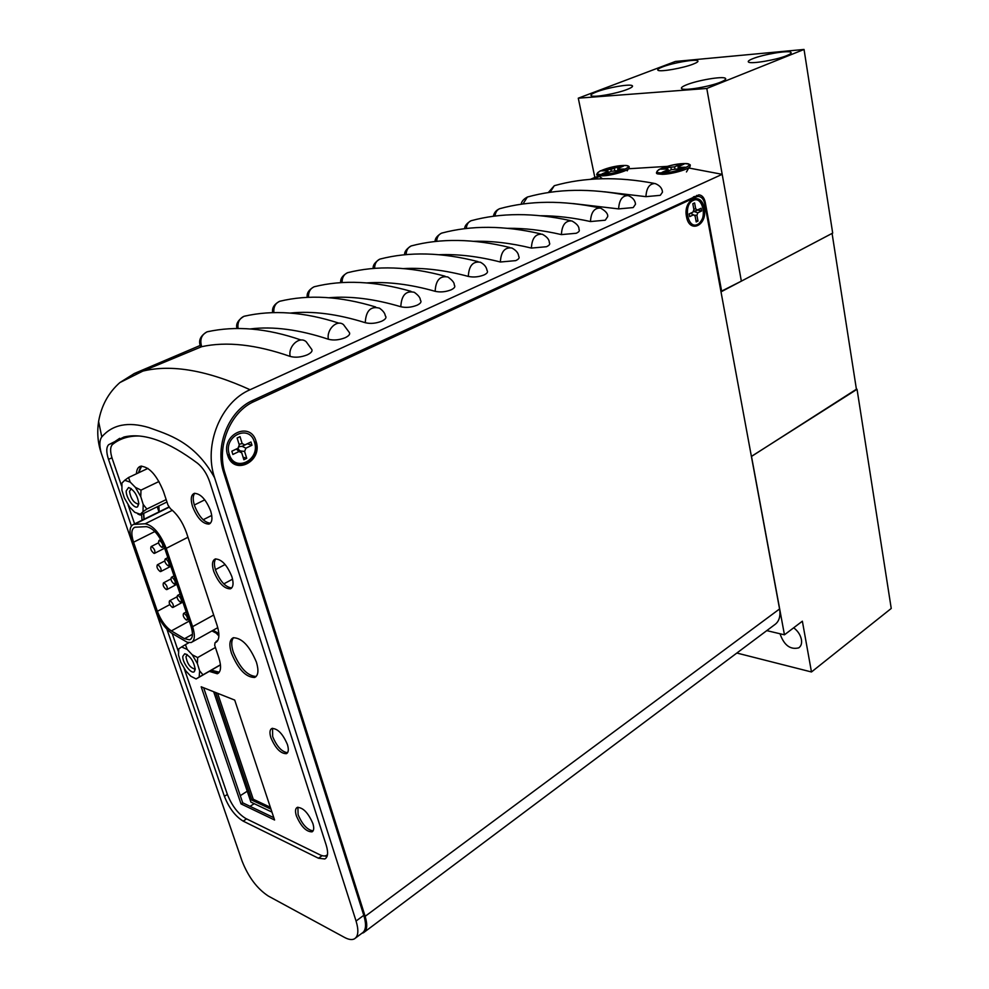<?xml version="1.0" encoding="UTF-8"?>
<svg xmlns="http://www.w3.org/2000/svg" width="989" height="989" viewBox="0 0 989 989"><rect width="100%" height="100%" fill="white"/><g stroke="black" fill="none" stroke-linecap="round" stroke-linejoin="round"><path stroke-width="1.48" d="M720.721 82.099C725.085 80.307 726.594 79.009 725.258 78.205C722.155 76.104 697.443 80.332 686.626 84.782C682.076 86.624 680.494 87.959 681.891 88.787C684.895 90.877 710.015 86.587 720.721 82.099M786.824 55.607C790.57 54.074 791.905 52.961 790.804 52.256C788.097 50.192 763.038 54.469 752.777 58.697C748.858 60.267 747.474 61.417 748.624 62.146C751.22 64.198 776.674 59.872 786.824 55.607M693.215 64.1C697.245 62.517 698.716 61.392 697.616 60.725C695.106 58.969 672.681 62.925 662.642 66.869C658.464 68.488 656.943 69.638 658.068 70.33C660.491 72.086 683.263 68.08 693.215 64.1M627.113 89.467C631.748 87.638 633.417 86.352 632.107 85.586C629.264 83.805 607.159 87.737 596.614 91.866C591.805 93.732 590.074 95.055 591.422 95.834C594.191 97.627 616.654 93.634 627.113 89.467M706.789 88.466L578.281 98.183L675.4 61.454L804.045 49.45L706.789 88.466L741.354 281.148L720.932 291.458M590.408 179.343L594.846 177.451L578.281 98.183M804.045 49.45L832.689 233.095L741.354 281.148L722.193 174.324L688.727 167.994M780.16 633.801L780.284 634.53C784.326 645.446 790.471 649.884 798.729 647.857C801.127 646.188 802.03 643.419 801.424 639.549C800.41 634.851 797.826 630.933 793.685 627.792M736.854 653.037L811.475 671.976L802.363 621.191L784.45 634.814L751.504 456.423L856.412 389.221M721.105 291.804L832.083 233.404L856.474 389.641L751.393 456.411L720.993 291.792M811.475 671.976L891.237 608.458L857.043 389.283M784.45 634.814L766.772 630.623M256.102 441.477C250.588 420.424 220.473 434.517 227.655 455.175C233.639 476.265 263.148 461.64 256.102 441.477M704.23 208.271C701.522 190.741 682.781 199.321 686.49 216.64C689.42 234.232 707.889 225.269 704.23 208.271M251.416 401.064L254.198 401.485C230.276 411.758 216.035 446.818 225.195 473.731L223.959 473.471M361.875 933.27L363.495 932.726C367.154 930.464 367.71 924.999 365.139 916.333L225.195 473.731M364.718 931.811L774.362 624.937C779.023 621.821 780.766 616.493 779.567 608.964L704.737 203.783C703.711 199.222 701.609 196.774 698.444 196.44L693.388 196.922M694.278 196.514L698.234 196.452M254.198 401.485L696.429 196.885M215.763 642.318L217.444 640.996M211.312 670.196L219.274 672.211M143.702 513.378L144.122 519.2M141.662 466.079L138.645 472.767M119.669 438.325L113.512 442.503L112.054 444.902M324.54 855.967L327.038 856.4M217.778 640.464L216.072 641.428M158.883 505.948L159.155 511.808M213.105 630.277L218.866 633.59M166.931 629.251L224.404 796.343C229.028 808.038 235.283 816.296 243.17 821.117L318.458 858.229L324.812 858.971C327.952 857.154 328.435 852.567 326.234 845.224L209.717 481.89C206.961 473.892 202.918 467.698 197.602 463.297C168.043 441.131 143.479 432.366 123.934 437.027L108.642 444.704C106.219 447.226 106.169 452.121 108.506 459.366L131.401 525.938M98.603 421.499L101.793 436.903C112.474 424.565 128.1 421.438 148.684 427.52C167.549 434.431 194.586 441.354 214.625 477.823L356.065 921.031C358.896 930.488 358.339 936.447 354.383 938.882C351.923 940.106 348.647 939.624 344.555 937.436L268.353 896.071C257.177 888.765 248.412 877.107 242.07 861.085L101.237 453.086C97.8 442.973 96.922 432.44 98.603 421.499C101.36 405.675 108.444 392.707 119.842 382.595L134.38 373.471L200.248 345.433M101.793 436.903C99.419 440.167 99.234 445.569 101.237 453.086M214.625 477.823C203.314 444.988 220.844 402.066 250.069 389.728L722.193 174.324M598.877 176.03L594.846 177.451L595.032 178.366M356.065 921.031L363.779 915.32L223.712 472.73C214.539 445.779 228.793 410.695 252.751 400.421L698.914 194.845C702.091 195.167 704.193 197.615 705.219 202.201L721.698 291.495M363.779 915.32C366.585 924.752 365.992 930.711 362.011 933.171L355.706 937.893M696.664 195.414L698.11 196.452M345.025 337.781C339.042 340.08 333.503 340.575 328.397 339.252C326.271 329.473 337.15 319.113 343.542 324.689L348.894 331.908C350.588 333.713 349.426 335.617 345.408 337.595L345.408 337.595M328.397 339.252C299.123 329.547 273.063 326.11 250.229 328.941M416.876 305.292C411.263 307.443 405.91 307.925 400.805 306.738C401.447 295.254 405.935 290.432 414.28 292.299C418.359 295.229 420.387 297.825 420.362 300.112C421.784 301.744 420.745 303.413 417.234 305.131L417.234 305.131M400.805 306.738C374.497 298.888 350.551 295.884 328.978 297.738M483.856 275.016C478.589 277.031 473.41 277.489 468.316 276.413C468.873 265.794 472.915 261.071 480.419 262.246C484.289 264.323 486.489 267.042 487.021 270.43C488.207 271.888 487.268 273.372 484.19 274.868L484.19 274.868M468.316 276.413C444.976 270.133 423.341 267.512 403.401 268.588M546.447 246.731L531.39 248.078C531.934 238.176 535.593 233.565 542.38 234.257C547.028 236.816 549.34 239.622 549.328 242.664C550.329 243.974 549.464 245.272 546.756 246.582L546.756 246.582M531.39 248.078C511.053 243.109 491.892 240.846 473.916 241.304M605.058 220.226L590.482 221.548C591.002 212.252 594.352 207.764 600.521 208.086C605.725 211.003 608.111 213.847 607.691 216.616L605.355 220.09M590.482 221.548C573.15 217.691 556.597 215.75 540.835 215.738M667.241 166.375L628.559 168.76M660.071 195.352L645.928 196.65C646.46 187.861 649.55 183.497 655.175 183.558C659.799 185.45 662.234 188.306 662.482 192.15L660.355 195.229M645.928 196.65L604.477 191.779M632.997 207.591L618.632 208.902C619.163 199.865 622.378 195.439 628.262 195.624C632.713 197.491 635.136 200.359 635.519 204.204L633.281 207.467M618.632 208.902L573.051 203.561M576.228 233.268L561.406 234.603C561.937 225.01 565.436 220.46 571.902 220.955C576.871 223.724 579.233 226.555 578.973 229.436C579.888 230.672 579.072 231.896 576.525 233.12L576.525 233.12M561.406 234.603C542.578 230.214 524.702 228.113 507.802 228.311M511.906 248.016C516.184 250.341 518.446 253.11 518.693 256.324C519.781 257.696 518.879 259.093 515.998 260.49L515.998 260.49M515.665 260.639L500.385 262.011C478.54 256.411 458.117 253.975 439.128 254.717M450.935 289.901C445.507 291.978 440.241 292.447 435.148 291.31C435.729 280.283 439.981 275.511 447.906 277.007C452.406 280.221 454.532 282.891 454.26 285.017C455.57 286.563 454.569 288.133 451.293 289.74L451.293 289.74M435.148 291.31C410.311 284.276 387.503 281.482 366.709 282.916M381.593 321.252C375.795 323.477 370.356 323.959 365.25 322.698C365.942 310.719 370.702 305.885 379.516 308.185C383.089 310.756 385.005 313.278 385.265 315.738C386.81 317.444 385.71 319.224 381.964 321.079L381.964 321.079M365.25 322.698C337.459 313.97 312.425 310.756 290.173 313.068M307.109 354.915C300.916 357.313 295.278 357.808 290.185 356.423C287.799 346.187 299.741 335.494 306.293 341.86L311.189 348.672C313.031 350.576 311.795 352.603 307.505 354.73L307.505 354.73M290.185 356.423C256.027 344.506 226.53 341.267 201.682 346.682L142.898 371.085L134.38 373.471M209.347 331.303L207.022 331.847C201.385 334.801 199.605 339.746 201.682 346.682M281.618 300.817L279.566 301.324C275.338 303.339 273.434 307.072 273.866 312.512M349.265 272.284L347.473 272.741C343.826 274.447 342.033 277.711 342.083 282.533M500.385 262.011C500.929 251.762 504.761 247.102 511.894 248.004L511.894 248.004M412.734 245.532L411.164 245.94C407.975 247.411 406.294 250.304 406.12 254.593M472.383 220.386L471.011 220.757C468.193 222.043 466.623 224.614 466.314 228.484M528.571 196.712L527.36 197.046L522.983 203.981M555.447 185.388L554.31 185.697L550.082 192.299M500.891 208.37L499.606 208.716C496.948 209.928 495.427 212.375 495.069 216.047M443.01 232.761L441.539 233.157C438.547 234.529 436.928 237.249 436.668 241.328M381.494 258.698L379.813 259.13C376.413 260.713 374.67 263.779 374.608 268.328M315.986 286.315L314.069 286.798C310.15 288.652 308.308 292.138 308.519 297.244M246.088 315.8L243.9 316.332C239.313 318.545 237.372 322.562 238.065 328.385M143.207 504.464L142.985 511.746L146.854 509.026L143.207 504.464L140.759 496.602L140.994 490.124L135.382 487.354L130.214 482.113L128.545 477.514L124.713 480.308L130.214 482.113M138.819 503.76C137.545 495.341 134.133 489.926 128.57 487.528L126.209 490.915C125.788 497.578 134.319 509.459 137.607 506.764L138.819 503.76M131.302 488.702L129.497 491.36C130.746 498.567 133.602 502.783 138.027 503.994L138.819 503.463M137.817 513.996L140.265 515.059L140.253 514.255L134.751 512.314L129.658 507.097L124.379 498.023L121.931 490.272L121.931 483.349M166.164 499.593L146.854 509.026M142.985 511.746L140.253 514.255M166.968 501.992L140.265 515.059M122.067 482.953L124.713 480.308M128.545 477.514L147.917 468.403M140.994 490.124L158.982 481.507M135.382 487.354L140.759 496.602M199.63 670.839L199.16 677.082L202.992 674.832L199.63 670.839L197.404 663.656L197.664 657.561L192.262 654.792L187.181 649.414L185.45 644.63L181.655 646.942L187.181 649.414M195.204 669.504C193.918 661.344 190.42 656.103 184.733 653.766L182.817 656.325C182.124 662.358 191.26 674.585 194.289 671.667L195.204 669.504M187.317 654.718L185.957 656.708C187.218 663.681 190.111 667.748 194.61 668.947L195.204 668.527M220.46 664.905L196.119 678.949L190.79 676.216L185.796 670.863L180.727 662.16L178.502 655.064L178.749 649.044M220.448 664.769L202.992 674.832M199.16 677.082L196.317 678.788M178.873 648.784L181.655 646.942M185.45 644.63L188.874 642.714M197.664 657.561L215.417 647.486M211.955 630.92L216.171 633.145L218.903 635.976M192.262 654.792L197.404 663.656M170.145 600.817C172.951 603.117 173.903 605.33 172.976 607.444L172.395 607.407C169.589 605.095 168.649 602.894 169.576 600.78L170.145 600.817M164.05 582.892C166.869 585.216 167.821 587.441 166.869 589.58L166.313 589.555C163.482 587.231 162.542 585.006 163.494 582.867L164.05 582.892M157.881 564.818C160.737 567.142 161.677 569.38 160.713 571.555L160.169 571.531C157.325 569.207 156.386 566.957 157.35 564.793L157.881 564.818M151.663 546.571C154.544 548.895 155.483 551.157 154.507 553.358L153.975 553.346C151.107 551.009 150.167 548.747 151.156 546.546L151.663 546.571M184.189 613.452C187.02 615.776 187.972 617.989 187.032 620.103L186.427 620.078C183.595 617.754 182.644 615.529 183.583 613.415L184.189 613.452M178.107 595.465C180.962 597.789 181.914 600.026 180.95 602.177L180.357 602.153C177.513 599.816 176.561 597.579 177.513 595.44L178.107 595.465M171.962 577.304C174.843 579.641 175.795 581.903 174.818 584.079L174.249 584.054C171.369 581.717 170.417 579.455 171.406 577.292L171.962 577.304M165.769 558.983C168.674 561.332 169.626 563.606 168.625 565.807L168.068 565.795C165.175 563.446 164.223 561.171 165.225 558.97L165.769 558.983M159.513 540.489C162.443 542.837 163.383 545.137 162.369 547.374L161.837 547.362C158.92 545.001 157.968 542.701 158.994 540.476L159.513 540.489M190.951 626.086C193.3 633.714 192.88 638.288 189.678 639.821L184.51 638.709L171.369 630.895C165.484 626.865 160.824 620.326 157.375 611.289L133.552 542.207C130.907 533.813 131.364 528.831 134.912 527.224L146.384 526.655C153.332 528.052 159.39 535.123 164.557 547.881L190.951 626.086M187.292 642.306L171.999 633.417C165.188 628.757 159.798 621.191 155.805 610.745L131.994 541.749C128.929 532.033 129.448 526.247 133.564 524.393L145.148 523.774C153.196 525.369 160.218 533.566 166.214 548.351L192.608 626.655C195.328 635.482 194.833 640.773 191.137 642.553L187.292 642.306M157.251 506.739L158.969 511.894M213.686 691.744L250.922 802.116L271.95 812.093M215.614 692.51L251.861 800.126L270.974 809.163M217.617 693.301L253.258 799.236L270.356 807.284M251.861 800.126L253.258 799.236M287.416 744.544C282.854 733.838 277.686 728.473 271.926 728.448C269.725 729.61 269.379 732.688 270.887 737.67C275.437 748.339 280.604 753.667 286.377 753.667C288.541 752.518 288.887 749.477 287.416 744.544M272.544 728.275L272.667 736.558C276.809 746.51 281.766 751.887 287.539 752.716M312.883 823.54C308.222 812.797 303.005 807.42 297.244 807.407C295.291 808.508 294.994 811.301 296.366 815.801C301.027 826.507 306.244 831.86 312.03 831.848C313.933 830.76 314.23 827.991 312.883 823.54M297.887 807.209L298.109 814.652C302.288 824.566 307.295 829.981 313.105 830.871M215.8 558.872C214.02 561.084 213.958 564.88 215.614 570.257C220.09 581.334 225.455 587.219 231.698 587.923M231.883 576.674C227.099 565.003 221.573 559.106 215.293 558.983C212.215 560.404 211.683 564.509 213.698 571.283C218.482 582.904 224.021 588.752 230.301 588.838C233.305 587.441 233.837 583.386 231.883 576.674M194.808 493.264C192.806 495.6 192.707 499.705 194.512 505.577C198.913 516.629 204.216 522.501 210.397 523.206M210.694 511.029C206.009 499.433 200.557 493.536 194.326 493.363C190.976 494.821 190.383 499.222 192.546 506.553C197.231 518.112 202.696 523.96 208.926 524.096C212.202 522.662 212.796 518.298 210.694 511.029M233.614 637.658C231.228 640.365 231.117 645.199 233.305 652.184C239.833 667.884 247.448 675.981 256.126 676.488M256.435 662.222C249.661 646.027 241.934 637.88 233.28 637.757C229.497 639.623 228.892 644.779 231.463 653.247C238.225 669.343 245.952 677.416 254.63 677.465C258.29 675.635 258.895 670.554 256.435 662.222M216.814 641.713L215.281 642.652C219.373 640.674 219.978 634.901 217.098 625.357L186.476 532.725C182.693 522.217 177.352 514.206 170.429 508.717L167.994 505.095L163.494 491.558C156.757 475.066 149.141 466.623 140.636 466.227C138.04 466.993 136.643 469.515 136.445 473.805M140.895 466.178L138.386 472.89M141.551 514.428L142.045 520.226M143.442 513.501L143.949 519.287M209.272 671.37L217.308 673.756C221.017 671.914 221.536 666.611 218.866 657.846L214.7 645.335L215.009 642.739M211.065 670.332L218.767 672.829M203.647 687.751L242.713 802.821L241.032 803.909L274.583 820.005L234.714 700.088L201.187 686.786L241.032 803.909M242.713 802.821L273.817 817.68M184.251 668.675L227.272 794.118C231.809 805.627 237.978 813.762 245.754 818.484L319.979 854.83C323.329 856.425 325.838 856.35 327.495 854.595M138.794 436.001C128.36 435.902 119.595 438.733 112.511 444.469C110.076 446.917 110.002 451.713 112.301 458.859L121.56 485.859M128.076 504.86L134.603 523.886M172.21 633.541L178.267 651.207M608.371 172.519L608.025 171.357L602.004 173.916L605.293 173.829L611.313 171.258L621.24 170.318L624.294 169.008L617.816 169.193L617.68 168.55L623.614 166.016L620.326 166.115L610.955 169.403L604.576 169.589L601.535 170.874L607.901 170.701L608.025 171.357M617.952 170.405L617.816 169.193M617.89 170.417L617.68 168.55M611.276 171.27L610.955 169.403M614.837 170.504L614.392 168.649M604.823 170.788L604.576 169.589M620.56 167.314L620.326 166.115M668.502 170.949L668.131 169.663L662.098 172.309L665.646 172.21L671.679 169.564L682.249 168.575L685.315 167.215L678.33 167.425L678.058 166.745L684.005 164.137L680.469 164.236L674.523 166.857L664.076 167.833L661.023 169.181L667.884 168.983L668.131 169.663M678.454 168.674L678.33 167.425M680.729 165.571L680.469 164.236M674.98 168.835L674.523 166.857M671.271 169.737L670.95 167.636M664.324 169.082L664.076 167.833M678.244 168.686L678.058 166.745M239.078 444.271L242.169 443.591L240.018 436.631L237.125 438.003L239.289 444.963L237.978 448.24L231.834 451.194L232.86 454.47L238.992 451.503L241.736 452.826L243.875 459.737L246.731 458.34L244.592 451.441L245.902 448.178L251.972 445.248L250.971 441.996L244.901 444.914L242.169 443.591M237.15 438.078L240.018 436.631M237.175 448.66L237.966 449.043L238.93 446.645L242.107 446.323L250.971 441.996M245.902 448.178L242.107 446.323L244.901 444.914M247.349 443.814L251.972 445.248M243.084 457.19L246.731 458.34M237.966 449.043L240.265 450.935L244.592 451.441M240.265 450.935L241.736 452.826M231.846 451.256L237.978 448.24M236.396 449.08L238.992 451.503M701.609 210.991L697.542 210.064L694.278 211.609L697.814 212.783L701.609 210.991L701.102 208.271L697.307 210.051L695.687 208.728L694.599 202.906L692.807 203.746L693.895 209.569L692.992 212.091L689.16 213.896L689.679 216.628L693.499 214.823L695.131 216.146L696.207 221.932L697.999 221.079L696.911 215.293L697.814 212.783M695.959 220.609L697.999 221.079M693.957 215.194L696.911 215.293M689.172 214.007L690.693 213.29L693.499 214.823M690.693 213.29L692.992 212.091M693.833 209.223L695.687 208.728M692.819 203.821L694.599 202.906M693.104 211.77L697.307 210.051M697.542 210.064L701.102 208.271M365.139 916.333L779.567 608.964M254.198 803.674L250.081 806.344M240.29 795.675L247.238 791.212M204.772 499.828L194.326 505.02M211.745 515.417L203.165 519.757M225.109 564.496L215.417 569.639M232.563 579.158L223.798 583.893M322.13 855.67L318.458 858.229M246.582 818.892L243.17 821.117M227.383 794.439L224.404 796.343M111.955 457.796L108.506 459.366M113.512 442.503L108.642 444.704M250.069 389.728C207.331 370.306 171.616 364.088 142.898 371.085L119.842 382.595M704.353 202.201L705.219 202.201M166.214 548.351L187.972 537.25M172.383 510.299L145.148 523.774M169.07 507.246L134.553 524.244M213.686 615.022L192.608 626.655M154.865 531.538L133.552 542.207M157.375 611.289L169.824 604.613M189.258 621.08L171.369 630.895M184.51 638.709L192.472 634.283M602.474 178.725L598.197 175.535C595.65 175.238 596.33 173.681 600.261 170.862L623.441 165.472C627.867 165.472 629.746 166.164 629.053 167.512C631.13 169.848 612.043 175.795 602.153 175.857L598.197 175.535L597.133 174.521M603.191 170.837L604.724 170.293M623.305 165.497C609.422 165.719 587.417 175.004 602.289 174.447C616.444 174.262 638.498 164.78 623.305 165.497M662.358 174.324L657.858 173.94C655.695 173.644 656.028 172.197 658.847 169.589C665.721 166.3 674.016 164.298 683.708 163.568C689.086 163.853 691.187 164.594 689.988 165.806C692.016 168.303 672.804 174.237 662.358 174.324M683.572 163.593C668.589 163.853 646.522 173.458 662.506 172.865C677.799 172.655 699.903 162.839 683.572 163.593M229.287 454.31C234.554 472.965 260.7 460.046 254.457 442.182C249.562 423.539 222.933 436.038 229.287 454.31M693.165 200.446C682.88 204.599 687.676 229.831 697.641 224.367C707.753 220.164 703.167 195.241 693.165 200.446M725.481 79.454L725.258 78.205M790.965 53.295L790.804 52.256M697.789 61.664L697.616 60.725M632.317 86.698L632.107 85.586M799.545 647.226L798.729 647.857M325.876 858.229L324.812 858.971M593.227 179.133L599.47 176.475M200.73 346.842C200.223 345.445 200.223 345.445 200.73 346.842C198.084 340.921 200.186 335.914 207.022 331.847C235.765 325.492 267.104 328.224 301.039 340.018M272.667 312.536C271.851 307.987 274.151 304.241 279.566 301.324C308.222 294.326 340.253 296.206 375.647 306.973M340.723 282.619C340.191 278.861 342.441 275.572 347.473 272.741C376.673 265.299 409.199 266.449 445.05 276.203M404.6 254.742C404.34 251.75 406.528 248.82 411.164 245.94C440.649 238.126 473.533 238.646 509.792 247.485M570.356 220.596C533.887 212.598 500.768 212.647 471.011 220.757C466.759 223.304 464.645 225.937 464.657 228.669M521.215 204.228C521.537 201.484 523.577 199.086 527.36 197.046C557.339 188.689 590.594 188.133 627.125 195.389M548.277 192.571L554.31 185.697C584.375 177.229 617.68 176.462 654.199 183.373M493.363 216.257C494.08 212.697 496.169 210.187 499.606 208.716C529.474 200.483 562.679 200.174 599.198 207.801M435.086 241.489C434.975 238.522 437.126 235.741 441.539 233.157C471.172 225.183 504.18 225.405 540.575 233.824M373.162 268.439C372.754 265.287 374.967 262.184 379.813 259.13C409.162 251.49 441.885 252.319 477.971 261.603M307.233 297.306C306.553 293.238 308.828 289.74 314.069 286.798C342.824 279.553 375.115 281.061 410.967 291.322M236.977 328.373C235.679 324.108 237.99 320.09 243.9 316.332C272.717 309.631 304.427 311.918 339.029 323.193M131.216 488.64L128.57 487.528M138.027 503.994L138.819 503.611M138.448 503.809L137.607 506.764M139.486 514.317L140.104 514.564M187.106 654.582L184.733 653.766M194.969 668.749L194.289 671.667M182.866 602.116L173.174 607.333M176.846 584.301L167.079 589.469M170.788 566.326L160.923 571.444M164.656 548.178L154.717 553.259M188.639 619.238L187.242 620.004M182.582 601.3L181.16 602.066M176.475 583.201L175.028 583.967M170.318 564.929L168.835 565.696M164.075 546.509L162.592 547.263M190.704 639.253L189.678 639.821M168.909 506.998L133.564 524.393M217.79 627.656L192.323 641.886M160.787 539.574L158.994 540.476M167.846 557.623L165.225 558.97M174.015 575.919L171.406 577.292M180.134 594.043L177.513 595.44M186.192 611.993L183.583 613.415M158.537 542.813L151.156 546.546M164.718 560.986L157.35 564.793M170.862 578.998L163.494 582.867M176.969 596.837L169.576 600.78M254.63 677.465L255.854 676.736M208.926 524.096L210.027 523.54M217.308 673.756L218.495 673.076M215.281 642.652L216.603 641.91M230.301 588.838L231.315 588.282M312.672 831.415L312.03 831.848M287.107 753.21L286.377 753.667M627.199 170.85L628.176 169.082M686.465 171.95L689.024 167.487M228.002 454.717C233.738 474.164 261.294 460.787 254.816 441.922M692.362 199.753C700.113 195.538 710.967 213.352 697.443 224.998"/></g></svg>
